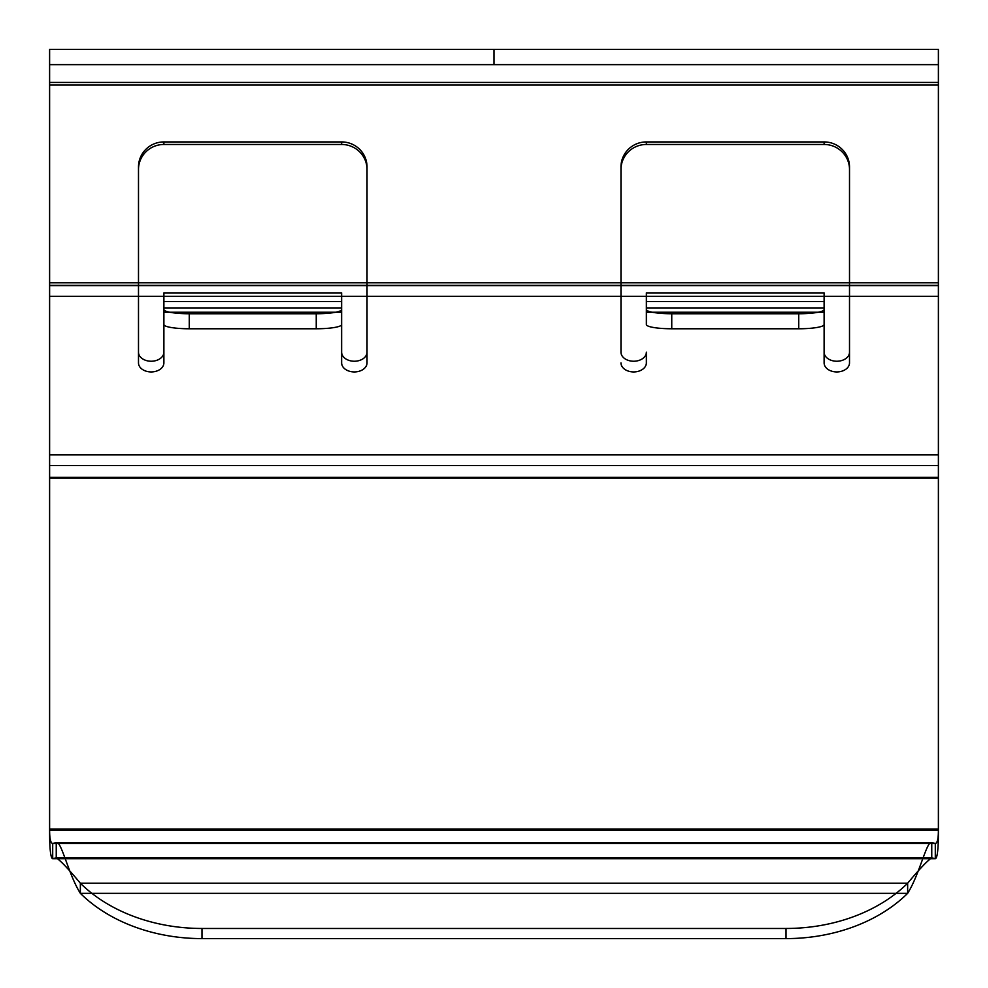 <?xml version="1.0" encoding="UTF-8"?>
<svg xmlns="http://www.w3.org/2000/svg" width="988" height="988" viewBox="0 0 988 988"><rect width="100%" height="100%" fill="white"/><g stroke="black" fill="none" stroke-linecap="round" stroke-linejoin="round"><path stroke-width="1.48" d="M494 49.4L582.426 49.4L405.574 49.4L494 49.4L494 64.64L582.426 64.64L405.574 64.64L494 64.64L494 49.4M620.97 166.96L620.97 285.347L49.61 285.347L49.61 49.4L49.61 84.968L938.39 84.968L49.61 84.968L49.61 49.4L938.39 49.4L49.61 49.4L49.61 64.64L938.39 64.64L49.61 64.64L49.61 82.424L938.39 82.424L938.39 282.803L849.507 282.803L849.507 166.96A25.392 25.033 180 0 0 824.115 141.926L646.362 141.926A25.392 25.033 180 0 0 620.97 166.96L620.97 282.803L49.61 282.803L138.493 282.803L138.493 166.96A25.392 25.033 180 0 1 163.885 141.926L341.638 141.926A25.392 25.033 180 0 1 367.03 166.96L367.03 169.504A25.392 25.033 0 0 0 341.638 144.47L341.638 141.926M367.03 169.504L367.03 285.347L938.39 285.347L938.39 49.4L938.39 84.968L938.39 49.4L938.39 82.424L49.61 82.424L49.61 296.301L138.493 296.301L138.493 362.892L138.493 166.96M620.97 169.504A25.392 25.033 0 0 1 646.362 144.47L824.115 144.47A25.392 25.033 0 0 1 849.507 169.504L849.507 285.347L938.39 285.606L367.03 285.606L367.03 282.803L938.39 282.803L938.39 82.424L938.39 465.521L49.61 465.521L938.39 465.521L938.39 829.142L49.61 829.142L938.39 829.142L938.39 831.649C938.378 849.211 937.353 858.214 935.303 858.683C937.353 858.214 938.378 849.211 938.39 831.649L938.39 829.957C938.402 838.651 937.377 843.159 935.303 843.468C937.377 843.159 938.402 838.651 938.39 829.957L938.39 829.142L938.39 830.019L49.61 830.019L938.39 830.019L938.39 477.303L49.61 477.303L49.61 831.649C49.622 849.211 50.647 858.214 52.697 858.683C50.647 858.214 49.622 849.211 49.61 831.649L49.61 829.957C49.598 838.651 50.623 843.159 52.697 843.468L52.697 858.683L935.303 858.683L52.697 858.683A152.362 8.818 180 0 1 56.242 857.868L931.758 857.868C927.571 860.536 919.532 868.983 907.651 883.21C919.532 868.983 927.571 860.536 931.758 857.868L56.242 857.868C60.429 860.536 68.468 868.983 80.349 883.21L907.651 883.21L80.349 883.21C68.468 868.983 60.429 860.536 56.242 857.868A152.362 8.818 180 0 0 52.697 858.683L52.697 843.468L935.303 843.468L935.303 858.683A152.362 8.818 180 0 0 931.758 857.868A152.362 8.818 180 0 1 935.303 858.683L935.303 843.468L52.697 843.468C50.623 843.159 49.598 838.651 49.61 829.957L49.61 477.303L938.39 477.303L938.39 831.649L938.39 478.18L49.61 478.18L938.39 478.18L938.39 454.826L49.61 454.826L49.61 831.649L49.61 296.301L49.61 465.521L49.61 454.826L938.39 454.826L938.39 465.521L938.39 296.301L849.507 296.301L849.507 362.892A12.696 9.04 180 0 1 836.811 371.933A12.696 9.04 180 0 1 824.115 362.892L824.115 312.245L646.362 312.245L646.362 307.91L646.362 324.546A25.392 4.224 180 0 0 671.754 328.769L671.754 313.752A25.392 4.224 0 0 1 646.362 309.528L646.362 324.546M163.885 141.926L163.885 144.47L341.638 144.47M620.97 352.197L620.97 282.803L620.97 285.606L49.61 285.606L49.61 296.301L49.61 82.424L49.61 285.347L138.493 285.347L49.61 285.606L49.61 478.18L49.61 285.606L49.61 296.301L620.97 296.301L620.97 352.197A12.696 9.04 0 0 0 633.666 361.238A12.696 9.04 0 0 0 646.362 352.197L646.362 362.892A12.696 9.04 180 0 1 633.666 371.933A12.696 9.04 180 0 1 620.97 362.892M824.115 362.892L824.115 352.197A12.696 9.04 0 0 0 836.811 361.238A12.696 9.04 0 0 0 849.507 352.197L849.507 282.803L849.507 285.606L938.39 285.606L938.39 454.826L938.39 282.803L938.39 296.301L367.03 296.301L367.03 362.892L367.03 166.96M138.493 362.892A12.696 9.04 180 0 0 151.189 371.933A12.696 9.04 180 0 0 163.885 362.892L163.885 301.55L163.885 312.245L341.638 312.245L341.638 307.91L341.638 324.546A25.392 4.224 180 0 1 316.246 328.769L316.246 313.752A25.392 4.224 0 0 0 341.638 309.528L341.638 324.546M163.885 362.892L163.885 292.88L341.638 292.88L341.638 362.892L341.638 301.55L163.885 301.55L163.885 292.88L163.885 307.91L341.638 307.91L341.638 292.88L341.638 309.528M163.885 309.528A25.392 4.224 0 0 0 189.276 313.752L189.276 328.769L316.246 328.769M189.276 313.752L316.246 313.752M56.242 842.653L931.758 842.653L931.758 857.868L931.758 842.653L56.242 842.653L56.242 857.868L56.242 842.653C61.207 840.01 68.172 873.935 80.349 893.337L80.349 883.21A152.362 113.793 0 0 0 201.972 928.473L786.028 928.473L201.972 928.473A152.362 113.793 0 0 1 80.349 883.21L80.349 893.337L907.651 893.337L907.651 883.21A152.362 113.793 0 0 1 786.028 928.473A152.362 113.793 0 0 0 907.651 883.21L907.651 893.337C919.828 873.935 926.793 840.01 931.758 842.653C926.793 840.01 919.828 873.935 907.651 893.337L80.349 893.337C68.172 873.935 61.207 840.01 56.242 842.653A152.362 8.818 0 0 0 52.697 843.468A152.362 8.818 0 0 1 56.242 842.653M786.028 938.6L786.028 928.473L786.028 938.6L201.972 938.6L201.972 928.473L201.972 938.6L786.028 938.6A152.362 113.793 180 0 0 907.651 893.337A152.362 113.793 180 0 1 786.028 938.6M824.115 144.47L824.115 141.926M646.362 144.47L646.362 141.926M849.507 169.504L849.507 166.96M824.115 352.197L824.115 301.55L646.362 301.55L646.362 292.88L646.362 309.528M824.115 309.528L824.115 292.88L824.115 312.245L824.115 292.88L646.362 292.88L646.362 307.91L824.115 307.91L824.115 324.546L824.115 309.528A25.392 4.224 0 0 1 798.724 313.752L798.724 328.769L671.754 328.769M798.724 313.752L671.754 313.752M646.362 352.197L646.362 362.892M849.507 352.197L849.507 362.892M163.885 144.47A25.392 25.033 0 0 0 138.493 169.504M341.638 362.892A12.696 9.04 180 0 0 354.334 371.933A12.696 9.04 180 0 0 367.03 362.892M189.276 328.769A25.392 4.224 180 0 1 163.885 324.546M163.885 352.197A12.696 9.04 0 0 1 151.189 361.238A12.696 9.04 0 0 1 138.493 352.197M367.03 352.197A12.696 9.04 0 0 1 354.334 361.238A12.696 9.04 0 0 1 341.638 352.197M931.758 842.653A152.362 8.818 0 0 1 935.303 843.468A152.362 8.818 0 0 0 931.758 842.653M938.39 454.826L938.39 478.18L938.39 454.826M80.349 893.337A152.362 113.793 180 0 0 201.972 938.6A152.362 113.793 180 0 1 80.349 893.337M798.724 328.769A25.392 4.224 180 0 0 824.115 324.546"/></g></svg>
